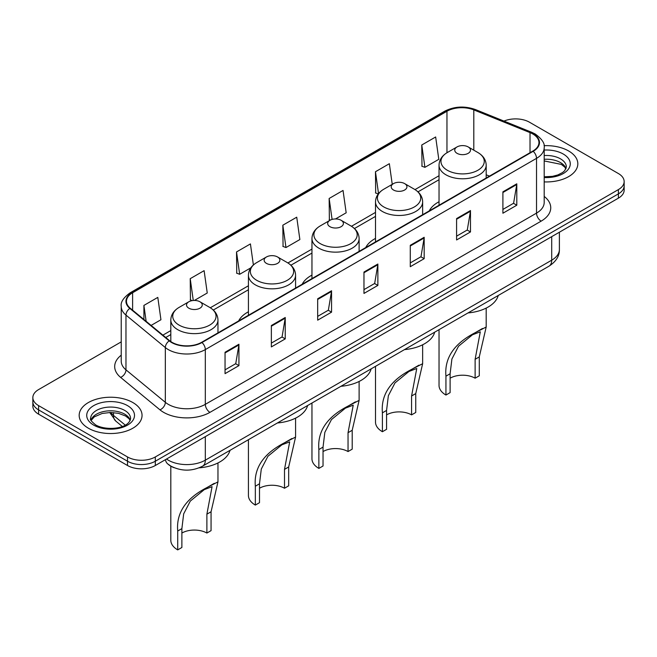 <?xml version="1.0" encoding="UTF-8"?>
<svg xmlns="http://www.w3.org/2000/svg" width="657" height="657" viewBox="0 0 657 657"><rect width="100%" height="100%" fill="white"/><g stroke="black" fill="none" stroke-linecap="round" stroke-linejoin="round"><path stroke-width="0.99" d="M248.428 311.771A34.714 20.038 0 0 0 238.655 320.92M311.96 275.094A34.714 20.038 0 0 0 302.187 284.243M375.5 238.409A34.714 20.038 0 0 0 365.727 247.558M439.032 201.732A34.714 20.038 0 0 0 429.267 210.881M174.162 467.727A19.644 11.341 180 0 1 168.627 464.663L167.732 463.916A13.099 8.763 129.5 0 1 165.449 459.654M121.233 341.878L38.607 389.576A19.644 11.341 0 0 0 32.85 397.6L32.85 406.157A19.644 11.341 0 0 0 38.607 414.181L127.515 465.509A19.644 11.341 0 0 0 155.307 465.509L618.393 198.151A19.644 11.341 0 0 0 624.15 190.128L624.15 185.849A19.644 11.341 0 0 1 618.393 193.872A19.644 11.341 0 0 0 624.15 185.849L624.15 181.57A19.644 11.341 0 0 0 618.393 173.547L529.485 122.218A19.644 11.341 0 0 0 503.976 121.085M32.85 397.6A19.644 11.341 0 0 0 38.607 405.624L127.515 456.952A19.644 11.341 0 0 0 155.307 456.952L155.307 461.23L618.393 193.872L155.307 461.23A19.644 11.341 0 0 1 127.515 461.23A19.644 11.341 0 0 0 155.307 461.23L155.307 465.509M38.607 405.624L38.607 409.902L127.515 461.23L38.607 409.902A19.644 11.341 0 0 1 32.85 401.879A19.644 11.341 0 0 0 38.607 409.902L38.607 414.181M568.617 150.962A31.437 18.15 0 0 0 544.045 145.69A31.437 18.15 0 0 1 568.617 150.962A31.437 18.15 0 0 1 577.823 163.79A31.437 18.15 0 0 0 568.617 150.962M132.845 402.544A31.437 18.15 0 0 0 98.583 398.61A31.437 18.15 0 0 0 79.177 415.38A31.437 18.15 0 0 0 88.383 428.216A31.437 18.15 0 0 0 122.645 432.15A31.437 18.15 0 0 0 142.052 415.38A31.437 18.15 0 0 0 132.845 402.544A31.437 18.15 0 0 0 98.583 398.61A31.437 18.15 0 0 0 79.177 415.38A31.437 18.15 0 0 0 88.383 428.216A31.437 18.15 0 0 0 122.645 432.15A31.437 18.15 0 0 0 142.052 415.38A31.437 18.15 0 0 0 132.845 402.544M532.819 133.979A20.958 12.097 180 0 1 538.954 142.536A20.958 12.097 180 0 1 532.819 151.094L201.617 342.313A20.958 12.097 180 0 1 169.629 340.696L130.267 308.24A20.958 12.097 180 0 1 126.473 301.3A20.958 12.097 180 0 1 132.607 292.743L446.957 111.255A20.958 12.097 180 0 1 473.804 109.9L530.018 132.624A20.958 12.097 180 0 1 532.819 133.979M533.188 133.765A21.484 12.401 0 0 0 530.322 132.377L474.099 109.653A21.484 12.401 0 0 0 446.588 111.041L132.238 292.529A21.484 12.401 0 0 0 129.831 308.412L169.194 340.868A21.484 12.401 0 0 0 201.986 342.527L533.188 151.307A21.484 12.401 0 0 0 533.188 133.765M225.047 352.259L225.047 373.644L238.934 365.62L238.934 344.235L225.047 352.259M225.047 369.85L235.748 363.674L238.885 344.95A5.24 3.022 -120 0 0 238.934 344.235M235.649 363.723L238.934 365.62M271.357 325.519L271.357 346.912L285.245 338.889L285.245 317.495L271.357 325.519M271.357 343.11L282.058 336.934L285.187 318.21A5.24 3.022 -120 0 0 285.245 317.495M281.96 336.992L285.245 338.889M317.668 298.787L317.668 320.173L331.555 312.149L331.555 290.764L317.668 298.787M317.668 316.378L328.36 310.203L331.498 291.47A5.24 3.022 -120 0 0 331.555 290.764M328.27 310.252L331.555 312.149M502.901 191.836L502.901 213.229L516.796 205.206L516.796 183.82L502.901 191.836M502.901 209.435L513.602 203.251L516.739 184.527A5.24 3.022 -120 0 0 516.796 183.82M513.503 203.309L516.796 205.206M456.59 218.576L456.59 239.961L470.486 231.946L470.486 210.552L456.59 218.576M456.59 236.167L467.291 229.991L470.428 211.267A5.24 3.022 -120 0 0 470.486 210.552M467.201 230.049L470.486 231.946M410.28 245.307L410.28 266.701L424.176 258.677L424.176 237.292L410.28 245.307M410.28 262.907L420.981 256.731L424.118 237.998A5.24 3.022 -120 0 0 424.176 237.292M420.891 256.78L424.176 258.677M363.97 272.047L363.97 293.433L377.865 285.417L377.865 264.024L363.97 272.047M363.97 289.638L374.671 283.463L377.808 264.738A5.24 3.022 -120 0 0 377.865 264.024M374.58 283.52L377.865 285.417M544.193 181.899A31.437 18.15 0 0 0 577.823 163.79A31.437 18.15 0 0 1 544.193 181.899M155.307 456.952L618.393 189.594A19.644 11.341 0 0 0 624.15 181.57M194.357 300.446L207.251 293.006L204.113 270.659L190.218 278.675L190.448 299.937M151.102 325.42L160.94 319.745L157.803 297.391L143.908 305.415L143.908 319.491M335.505 218.953L346.173 212.794L343.044 190.448L329.149 198.471L329.371 219.725M392.245 184.338L389.346 163.708L375.459 171.732L375.681 192.994M421.769 145L424.907 167.346L438.794 159.323L435.657 136.976L421.769 145L421.991 166.254M253.38 264.968L250.424 243.919L236.528 251.943L236.75 273.205M282.839 225.203L285.976 247.549L299.871 239.534L296.734 217.188L282.839 225.203L283.06 246.465M285.976 247.549L282.839 246.383M330.34 220.087L329.149 219.643M329.149 198.471L332.089 219.413M378.26 193.955L375.459 192.912M375.459 171.732L378.531 193.618M424.907 167.346L421.769 166.172M236.528 251.943L239.665 274.289L250.793 267.867M239.665 274.289L236.528 273.115M192.263 300.619L190.218 299.855M190.218 278.675L193.281 300.495M143.908 305.415L146.141 321.33M439.032 329.658L439.032 385.413A23.578 13.608 0 0 0 445.939 395.038L445.939 376.165C444.329 358.024 454.102 343.512 475.282 332.647L486.188 327.022L479.282 356.915L479.282 375.788L475.118 378.194A17.682 10.208 0 0 0 450.111 378.194M475.118 378.194L475.118 359.322L480.292 331.81L472.49 334.783L458.52 346.231L451.901 359.009L450.111 373.759L450.111 392.631L445.939 395.038M457.05 153.336A7.859 4.533 0 0 0 468.17 153.336A7.859 4.533 0 0 0 468.17 146.922L477.926 152.555A21.656 12.508 0 0 1 477.926 170.237A21.656 12.508 0 0 1 447.294 170.237A21.656 12.508 0 0 1 447.294 152.555C441.964 155.725 439.213 159.93 439.032 165.178A23.578 13.608 0 0 0 445.939 174.803A23.578 13.608 0 0 0 471.636 177.751A23.578 13.608 0 0 0 486.188 165.178C486.016 159.93 483.256 155.725 477.926 152.555L468.17 146.922A7.859 4.533 0 0 0 457.05 146.922A7.859 4.533 0 0 0 457.05 153.336M468.014 312.929A36.02 20.794 0 0 0 498.228 295.486M482.493 328.475L475.282 332.647L482.493 328.475M375.5 366.343L375.5 422.098A23.578 13.608 0 0 0 382.407 431.723L382.407 412.842C380.789 394.701 390.57 380.198 411.742 369.324L422.648 363.707L415.75 393.592L415.75 412.473L411.578 414.879A17.682 10.208 0 0 0 386.571 414.879M411.578 414.879L411.578 395.999L416.76 368.495L408.95 371.468L394.988 382.916L388.361 395.695L386.571 410.436L386.571 429.317L382.407 431.723M393.518 190.021A7.859 4.533 0 0 0 404.63 190.021A7.859 4.533 0 0 0 404.63 183.599L414.386 189.232A21.656 12.508 0 0 1 414.386 206.922A21.656 12.508 0 0 1 383.762 206.922A21.656 12.508 0 0 1 383.762 189.232C378.424 192.402 375.673 196.615 375.5 201.863A23.578 13.608 0 0 0 382.407 211.488A23.578 13.608 0 0 0 408.096 214.437A23.578 13.608 0 0 0 422.648 201.863C422.476 196.615 419.724 192.402 414.386 189.232L404.63 183.599A7.859 4.533 0 0 0 393.518 183.599A7.859 4.533 0 0 0 393.518 190.021M404.474 349.614A36.02 20.794 0 0 0 434.688 332.171M418.961 365.161L411.742 369.324L418.961 365.161M311.96 403.02L311.96 458.775A23.578 13.608 0 0 0 318.867 468.4L318.867 449.528C317.257 431.386 327.03 416.883 348.21 406.01L359.116 400.384L352.209 430.278L352.209 449.15L348.046 451.556A17.682 10.208 0 0 0 323.039 451.556M348.046 451.556L348.046 432.684L353.22 405.18L345.418 408.145L331.448 419.593L324.829 432.372L323.039 447.121L323.039 465.994L318.867 468.4M329.978 226.698A7.859 4.533 0 0 0 341.098 226.698A7.859 4.533 0 0 0 341.098 220.284L350.854 225.918A21.656 12.508 0 0 1 350.854 243.599A21.656 12.508 0 0 1 320.222 243.599A21.656 12.508 0 0 1 320.222 225.918C314.892 229.088 312.132 233.292 311.96 238.54A23.578 13.608 0 0 0 318.867 248.165A23.578 13.608 0 0 0 344.564 251.114A23.578 13.608 0 0 0 359.116 238.54C358.944 233.292 356.184 229.088 350.854 225.918L341.098 220.284A7.859 4.533 0 0 0 329.978 220.284A7.859 4.533 0 0 0 329.978 226.698M340.942 386.291A36.02 20.794 0 0 0 371.156 368.848M355.421 401.846L348.21 406.01L355.421 401.846M248.428 439.705L248.428 495.46A23.578 13.608 0 0 0 255.335 505.085L255.335 486.213C253.717 468.071 263.498 453.56 284.67 442.695L295.576 437.069L288.678 466.963L288.678 485.835L284.506 488.241A17.682 10.208 0 0 0 259.499 488.241M284.506 488.241L284.506 469.369L289.688 441.857L281.878 444.83L267.916 456.278L261.289 469.057L259.499 483.807L259.499 502.679L255.335 505.085M266.446 263.383A7.859 4.533 0 0 0 277.558 263.383A7.859 4.533 0 0 0 277.558 256.969L287.314 262.603A21.656 12.508 0 0 1 287.314 280.284A21.656 12.508 0 0 1 256.69 280.284A21.656 12.508 0 0 1 256.69 262.603C251.352 265.765 248.601 269.978 248.428 275.226A23.578 13.608 0 0 0 255.335 284.851A23.578 13.608 0 0 0 281.024 287.799A23.578 13.608 0 0 0 295.576 275.226C295.404 269.978 292.652 265.765 287.314 262.603L277.558 256.969A7.859 4.533 0 0 0 266.446 256.969A7.859 4.533 0 0 0 266.446 263.383M277.402 422.977A36.02 20.794 0 0 0 307.616 405.533M291.889 438.523L284.67 442.695L291.889 438.523M170.812 466.166L170.812 540.268A23.578 13.608 0 0 0 177.719 549.893L177.719 531.02C176.101 512.879 185.882 498.376 207.062 487.502L217.968 481.877L211.061 511.77L211.061 530.642L206.889 533.049A17.682 10.208 0 0 0 181.882 533.049M206.889 533.049L206.889 514.176L212.071 486.665L204.27 489.637L190.3 501.086L183.673 513.864L181.882 528.614L181.882 547.486L177.719 549.893M188.83 308.19A7.859 4.533 0 0 0 199.95 308.19A7.859 4.533 0 0 0 199.95 301.777L209.706 307.41A21.656 12.508 0 0 1 209.706 325.092A21.656 12.508 0 0 1 179.074 325.092A21.656 12.508 0 0 1 179.074 307.41C173.744 310.58 170.984 314.785 170.812 320.033A23.578 13.608 0 0 0 177.719 329.658A23.578 13.608 0 0 0 203.407 332.606A23.578 13.608 0 0 0 217.968 320.033C217.787 314.785 215.036 310.58 209.706 307.41L199.95 301.777A7.859 4.533 0 0 0 188.83 301.777A7.859 4.533 0 0 0 188.83 308.19M199.137 467.841A36.02 20.794 0 0 0 229.999 450.341M214.272 483.338L207.062 487.502L214.272 483.338M166.508 459.038A26.198 15.127 0 0 0 168.274 460.163A26.198 15.127 0 0 0 205.321 460.163L551.708 260.18A26.198 15.127 0 0 0 559.386 249.479C559.575 255.984 556.109 261.543 548.997 266.175L202.602 466.158A13.099 7.564 60 0 0 205.321 460.163L205.321 436.634M551.708 236.651L551.708 260.18A13.099 7.564 60 0 1 548.997 266.175M618.393 198.151L618.393 189.594M127.515 465.509L127.515 456.952M110.705 412.465A26.198 15.127 0 0 0 113.456 415.372L113.456 412.58M122.301 426.459L115.854 421.137A13.099 8.763 129.5 0 1 113.456 415.372L125.257 425.104M544.193 196.427A32.743 18.905 180 0 1 541.154 221.138L209.953 412.358A6.545 3.778 60 0 1 205.321 404.342L536.523 213.123A26.198 15.127 0 0 0 544.193 202.422L544.193 147.669A26.198 15.127 180 0 1 536.523 158.362A6.545 3.778 -120 0 0 533.188 151.307M209.953 412.358A32.743 18.905 180 0 1 163.642 412.358A32.743 18.905 180 0 1 159.971 409.837L120.609 377.381A32.743 18.905 180 0 1 121.233 355.191M168.274 404.342A26.198 15.127 0 0 0 205.321 404.342L205.321 349.581A26.198 15.127 180 0 1 165.334 347.561L125.972 315.105A26.198 15.127 180 0 1 121.233 306.433L121.233 361.186A26.198 15.127 0 0 0 125.972 369.858L165.334 402.322A26.198 15.127 0 0 0 168.274 404.342M544.193 147.669C545.064 143.579 542.058 139.013 535.168 133.979L531.718 132.303A6.545 3.063 112 0 0 530.322 132.377M531.718 132.303L475.504 109.579C464.655 105.736 454.357 106.294 444.608 111.247A6.545 3.778 60 0 1 446.588 111.041M132.238 292.529A6.545 3.778 -120 0 0 130.258 292.735C123.467 297.621 120.453 302.187 121.233 306.433M129.831 308.412A6.545 4.377 129.5 0 0 125.972 315.105L125.972 369.858A6.545 4.377 -50.5 0 1 120.609 377.381M475.504 109.579A6.545 3.063 112 0 0 474.099 109.653M169.194 340.868A6.545 4.377 129.5 0 0 165.334 347.561L165.334 402.322A6.545 4.377 -50.5 0 1 159.971 409.837M201.986 342.527A6.545 3.778 60 0 1 205.321 349.581L536.523 158.362L536.523 213.123A6.545 3.778 60 0 0 541.154 221.138M132.607 292.743L132.607 310.17M530.018 132.624L530.018 152.703M473.804 109.9L473.804 150.174M489.465 176.117L486.188 174.795M446.957 111.255L446.957 152.752M439.032 175.723L414.994 189.602M375.5 212.4L351.462 226.279M311.96 249.085L287.922 262.964M248.428 285.762L210.306 307.772M170.812 330.578L162.895 335.144M363.97 272.729L377.808 264.738M410.28 245.989L424.118 237.998M456.59 219.249L470.428 211.267M502.901 192.517L516.739 184.527M317.668 299.461L331.498 291.47M271.357 326.2L285.187 318.21M225.047 352.932L238.885 344.95M566.014 168.644A19.965 11.522 0 0 0 560.503 162.591A19.965 11.522 0 0 0 544.193 159.29M544.193 176.799L552.48 176.355L557.908 174.926L562.647 172.504L564.708 170.68L566.35 167.001A19.965 11.522 0 0 0 560.503 158.854A19.965 11.522 0 0 0 544.193 155.545M544.193 177.53A23.89 13.797 0 0 0 568.018 169.646A23.89 13.797 0 0 0 563.279 154.042A23.89 13.797 0 0 0 544.193 150.059M450.111 373.759L445.939 376.165M479.282 356.915L475.118 359.322M386.571 410.436L382.407 412.842M415.75 393.592L411.578 395.999M323.039 447.121L318.867 449.528M352.209 430.278L348.046 432.684M259.499 483.807L255.335 486.213M288.678 466.963L284.506 469.369M181.882 528.614L177.719 531.02M211.061 511.77L206.889 514.176M130.242 420.234A19.965 11.522 0 0 0 124.731 414.181A19.965 11.522 0 0 0 104.693 411.323A19.965 11.522 0 0 0 90.986 420.234M124.731 410.436A19.965 11.522 0 0 0 102.977 407.94A19.965 11.522 0 0 0 90.65 418.591C89.607 419.207 91.282 421.326 95.684 424.939C105.949 430.943 128.764 429.267 130.579 418.591A19.965 11.522 0 0 0 124.731 410.436M93.721 425.136A23.89 13.797 0 0 0 127.507 425.136A23.89 13.797 0 0 0 127.507 405.624A23.89 13.797 0 0 0 93.721 405.624A23.89 13.797 0 0 0 93.721 425.136M202.602 466.158C192.066 471.455 181.521 471.455 170.984 466.158L167.732 463.916M559.386 249.479L559.386 232.217M115.854 421.137L109.703 412.481M444.608 111.247L130.258 292.735M439.032 179.706L417.983 191.86M375.5 216.391L354.443 228.546M311.96 253.068L290.911 265.223M248.428 289.753L213.295 310.038M170.812 334.561L165.745 337.493M565.915 168.874L564.708 167.067L561.316 164.39L544.193 160.94M486.188 327.022L486.188 308.092M486.188 178.014L486.188 165.178M439.032 205.239L439.032 165.178M457.05 146.922L447.294 152.555M422.648 363.707L422.648 344.769M422.648 214.691L422.648 201.863M375.5 241.916L375.5 201.863M393.518 183.599L383.762 189.232M359.116 400.384L359.116 381.454M359.116 251.376L359.116 238.54M311.96 278.601L311.96 238.54M329.978 220.284L320.222 225.918M295.576 437.069L295.576 418.139M295.576 288.062L295.576 275.226M248.428 315.286L248.428 275.226M266.446 256.969L256.69 262.603M217.968 481.877L217.968 462.947M217.968 332.869L217.968 320.033M170.812 341.583L170.812 320.033M188.83 301.777L179.074 307.41M130.152 420.464L128.944 418.657L125.544 415.98L118.523 413.335L110.598 412.465L102.155 413.467L94.271 416.891L91.085 420.464"/></g></svg>
